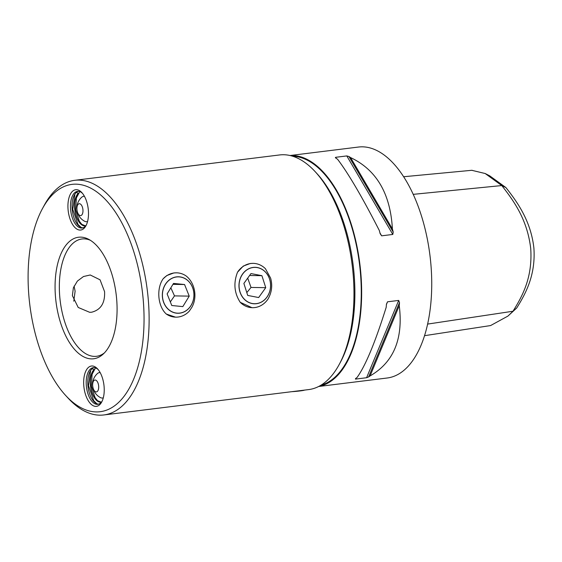 <?xml version="1.0" encoding="UTF-8"?>
<svg xmlns="http://www.w3.org/2000/svg" width="562" height="562" viewBox="0 0 562 562"><rect width="100%" height="100%" fill="white"/><g stroke="black" fill="none" stroke-linecap="round" stroke-linejoin="round"><path stroke-width="0.84" d="M237.536 272.191L243.29 266.065L250.308 263.48L253.181 263.36A22.164 19.213 -89.1 0 1 265.447 268.734L270.596 278.071C272.64 285.257 271.818 292.191 268.137 298.858A22.164 19.213 -89.1 0 1 252.493 307.688A22.164 19.213 -89.1 0 1 240.227 302.314C234.221 292.992 233.321 282.953 237.536 272.191A22.164 19.213 -89.1 0 1 253.181 263.36M251.952 307.674L240.227 302.314M269.591 279.195A18.167 15.75 90.9 0 0 249.366 268.538A18.167 15.75 90.9 0 0 240.037 291.917A18.167 15.75 90.9 0 0 260.262 302.574A18.167 15.75 90.9 0 0 269.591 279.195M269.634 279.166A18.244 15.82 -89.1 0 1 260.262 302.644A18.244 15.82 -89.1 0 1 239.946 291.945A18.244 15.82 -89.1 0 1 249.317 268.467A18.244 15.82 -89.1 0 1 269.634 279.166M249.591 275.485L261.913 275.682L265.749 287.667L258.653 297.544L247.716 295.429L243.88 283.445L250.975 273.568L261.913 275.682M246.809 292.605L251.017 287.442L247.702 278.12M251.017 287.442L265.749 287.667M175.463 317.144L166.289 314.032C157.789 306.381 156.201 288.58 163.142 278.794L166.83 275.535L173.848 272.942L176.138 272.823M163.142 278.794A22.164 19.213 -89.1 0 1 176.538 272.823A22.164 19.213 -89.1 0 1 186.106 275.949C194.873 282.784 197.712 297.165 191.797 307.421L189.246 311.186A22.164 19.213 -89.1 0 1 175.85 317.151A22.164 19.213 -89.1 0 1 166.289 314.032M191.038 305.426A18.167 15.75 90.9 0 0 187.251 280.129A18.167 15.75 90.9 0 0 165.305 284.611A18.167 15.75 90.9 0 0 169.092 309.908A18.167 15.75 90.9 0 0 191.038 305.426M191.073 305.468A18.244 15.82 -89.1 0 1 169.029 309.971A18.244 15.82 -89.1 0 1 165.221 284.569A18.244 15.82 -89.1 0 1 187.265 280.066A18.244 15.82 -89.1 0 1 191.073 305.468M170.335 301.92L174.494 295.893L170.841 287.814M174.494 295.893L189.225 296.125L182.826 306.613L171.775 305.51L167.118 293.912L173.518 283.424L184.568 284.527L189.225 296.125M172.956 284.344L184.568 284.527M65.614 395.416L68.142 398.163A118.217 58.504 -97.1 0 0 99.755 415.17A118.217 58.504 -97.1 0 0 103.787 414.96L308.643 389.592A118.217 58.504 82.9 0 0 339.125 364.619A118.217 58.504 82.9 0 0 315.24 171.74A118.217 58.504 82.9 0 0 283.627 154.733A118.217 58.504 82.9 0 0 279.595 154.95L74.739 180.311A118.217 58.504 -97.1 0 0 44.258 205.292L42.48 208.572A114.522 56.678 82.9 0 1 75.919 184.16A114.522 56.678 82.9 0 1 143.809 329.086A114.522 56.678 82.9 0 1 65.614 395.416A114.522 56.678 82.9 0 1 42.48 208.572M291.727 391.686A8.816 0.527 -5.1 0 0 304.421 390.14L304.456 390.112M82.93 209.71A5.985 2.965 82.9 0 1 80.675 215.604A5.985 2.965 82.9 0 1 77.001 210.026A5.985 2.965 82.9 0 1 79.207 203.718A5.985 2.965 82.9 0 1 82.93 209.71M87.56 221.512A12.8 6.337 82.9 0 1 84.637 221.259A14.781 14.781 0 0 1 81.666 197.269A12.8 6.337 82.9 0 1 84.441 196.307M79.102 191.417A1.384 1.131 -134 0 1 78.483 193.209A17.176 8.5 -97.1 0 0 75.456 212.787A17.176 8.5 -97.1 0 0 85.431 225.875M93.812 367.717L94.353 367.646M101.42 402.139L101.09 402.195A17.176 8.5 82.9 0 1 91.051 389.199A17.176 8.5 82.9 0 1 94.058 369.536A1.384 1.131 -134 0 1 92.477 368.454M94.058 369.536L94.219 369.515A17.176 8.5 -97.1 0 0 91.192 389.094A17.176 8.5 -97.1 0 0 101.167 402.188M94.838 367.731A1.384 1.131 -134 0 1 94.219 369.515M96.833 403.727L93.728 400.769L88.494 385.673L90.637 370.47M98.659 386.017A5.985 2.965 82.9 0 1 96.411 391.911A5.985 2.965 82.9 0 1 92.737 386.333A5.985 2.965 82.9 0 1 94.943 380.024A5.985 2.965 82.9 0 1 98.659 386.017M103.296 397.819A12.8 6.337 82.9 0 1 100.373 397.566A14.781 14.781 0 0 1 97.402 373.575A12.8 6.337 82.9 0 1 100.177 372.62M78.076 191.41L78.617 191.34M85.684 225.826L85.354 225.889A17.176 8.5 82.9 0 1 75.315 212.893A17.176 8.5 82.9 0 1 78.322 193.23A1.384 1.131 -134 0 1 76.741 192.148M81.104 227.42L77.992 224.463L72.758 209.366L74.901 194.164M73.791 301.197L75.111 291.179L74.072 286.1M72.379 295.619L73.383 287.793L77.38 281.091L83.506 276.511L90.25 274.987L100.064 279.82L104.574 291.636C105.122 303.037 100.809 309.894 91.641 312.212L89.674 312.31L78.202 307.456L72.379 295.619M102.122 401.177A18.469 9.14 82.9 0 1 97.809 404.317A18.469 9.14 82.9 0 1 86.33 385.841A18.469 9.14 82.9 0 1 93.271 367.653A18.469 9.14 82.9 0 1 98.217 369.648M104.075 386.34A20.316 10.053 -97.1 0 0 97.577 368.904A20.316 10.053 -97.1 0 0 84.827 373.73A20.316 10.053 -97.1 0 0 88.136 400.488A20.316 10.053 -97.1 0 0 101.68 402.055A20.316 10.053 -97.1 0 0 104.075 386.34M88.339 210.033A20.316 10.053 -97.1 0 0 81.841 192.597A20.316 10.053 -97.1 0 0 69.091 197.417A20.316 10.053 -97.1 0 0 72.4 224.182A20.316 10.053 -97.1 0 0 85.944 225.748A20.316 10.053 -97.1 0 0 88.339 210.033M116.601 298.506A61.244 30.306 -97.1 0 0 88.859 239.405A61.244 30.306 -97.1 0 0 56.003 301.752A61.244 30.306 -97.1 0 0 103.078 354.2A61.244 30.306 -97.1 0 0 116.601 298.506M98.596 404.148A18.469 9.14 82.9 0 1 87.925 385.644A18.469 9.14 82.9 0 1 94.072 367.625M86.386 224.87A18.469 9.14 82.9 0 1 82.073 228.01A18.469 9.14 82.9 0 1 70.594 209.535A18.469 9.14 82.9 0 1 77.535 191.347A18.469 9.14 82.9 0 1 82.481 193.342M82.86 227.842A18.469 9.14 82.9 0 1 72.189 209.338A18.469 9.14 82.9 0 1 78.343 191.319M104.363 352.943A59.108 29.252 82.9 0 1 96.531 356.294A59.108 29.252 82.9 0 1 59.804 297.179A59.108 29.252 82.9 0 1 82.003 238.976A59.108 29.252 82.9 0 1 90.419 240.311M103.787 414.96A118.217 58.504 -97.1 0 0 147.792 294.495A118.217 58.504 -97.1 0 0 78.771 180.093A118.217 58.504 -97.1 0 0 74.739 180.311M427.584 324.091L513.001 311.236L507.929 316.09L490.591 325.56L424.493 335.69M505.926 187.582L489.734 175.857L485.189 173.525L501.782 185.558C513.408 200.451 527.381 219.257 530.739 248.762C532.65 278.239 521.993 296.666 513.001 311.236L516.682 308.032C525.596 293.729 535.755 275.324 533.9 248.158C530.9 220.978 517.426 202.201 505.926 187.582L501.782 185.558L413.253 194.347M507.929 316.09L516.682 308.032M471.771 170.3L485.189 173.525M290.041 155.519L358.514 147.04A116.369 57.591 82.9 0 1 362.483 146.83A116.369 57.591 82.9 0 1 430.422 259.44A116.369 57.591 82.9 0 1 387.106 378.015L318.64 386.494M392.402 228.924A116.369 57.591 82.9 0 1 393.21 232.071L392.803 234.445L381.654 235.829L380.151 233.687A116.369 57.591 -97.1 0 0 379.343 230.546C362.251 197.129 348.321 173.349 337.544 159.215A116.369 57.591 -97.1 0 0 335.879 158.14L335.64 157.311L346.796 155.927L348.939 156.524A116.369 57.591 82.9 0 1 350.604 157.599C376.484 169.865 390.414 193.637 392.402 228.924L350.604 157.599M335.359 157.697L335.64 157.311L336.273 158.386M370.091 375.908A116.369 57.591 82.9 0 1 368.616 376.933L366.586 377.727L355.437 379.111L355.549 378.549A116.369 57.591 -97.1 0 0 357.025 377.524C365.497 365.792 375.219 342.384 386.192 307.295A116.369 57.591 -97.1 0 0 386.438 304.168L387.541 301.801L398.69 300.424L399.505 302.553A116.369 57.591 82.9 0 1 399.252 305.679C403.376 338.893 393.653 362.307 370.091 375.908L399.252 305.679M355.718 378.437L355.437 379.111L355.549 378.549M315.24 171.74L317.01 173.665A115.632 57.226 82.9 0 1 340.368 362.321L339.125 364.619M292.725 156.243A115.632 57.226 82.9 0 1 359.511 264.175A115.632 57.226 82.9 0 1 321.071 385.132M290.203 155.555A116.369 57.591 82.9 0 1 292.395 155.505A116.369 57.591 82.9 0 1 360.137 266.318A116.369 57.591 82.9 0 1 318.787 386.417M381.654 235.829L379.961 232.935M392.803 234.445L346.796 155.927M393.21 232.071L348.939 156.524M386.417 304.52L387.541 301.801M366.586 377.727L398.69 300.424M368.616 376.933L399.505 302.553M252.493 307.688L251.952 307.681M176.538 272.823L176.173 272.823M175.85 317.151L175.492 317.144M79.045 192.942L76.362 197.965L75.673 209.865L79.291 221.175L81.813 224.364L85.515 225.868M94.781 369.255L92.098 374.271L91.409 386.171L95.02 397.489L97.549 400.678L101.251 402.174M93.728 400.769L96.72 403.678M77.992 224.463L80.991 227.371M403.685 176.735L472.059 170.272"/></g></svg>
